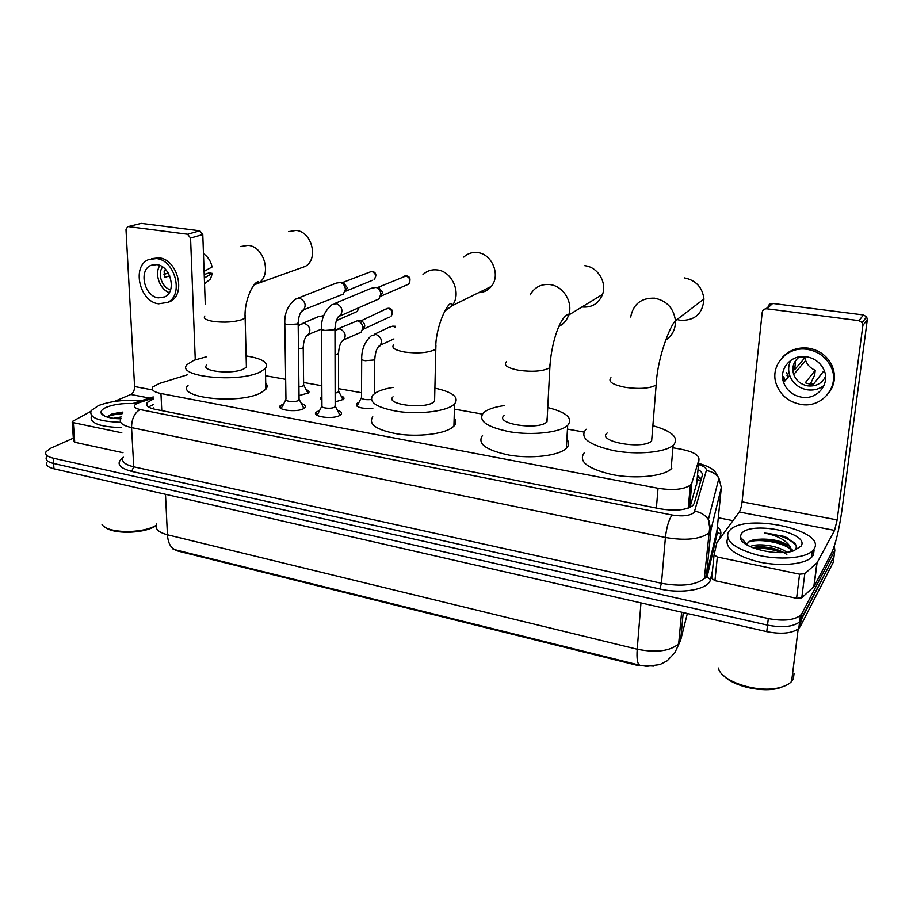 <?xml version="1.0" encoding="UTF-8"?>
<svg xmlns="http://www.w3.org/2000/svg" width="913" height="913" viewBox="0 0 913 913"><rect width="100%" height="100%" fill="white"/><g stroke="black" fill="none" stroke-linecap="round" stroke-linejoin="round"><path stroke-width="1.37" d="M372.835 408.294C361.468 408.876 356.013 407.346 356.458 403.717L359.037 402.245M341.028 395.9C343.733 396.893 344.589 398.034 343.596 399.323L335.162 401.914M306.106 389.611C308.742 390.559 309.587 391.643 308.651 392.887L299.03 395.591M337.399 410.245C341.074 411.409 342.295 412.813 341.063 414.456L339.83 415.392C333.051 419.638 311.379 416.727 316.092 412.242L319.71 410.314M301.358 403.569C304.953 404.664 306.163 406.011 304.999 407.597L303.584 408.647C296.679 412.699 275.76 410.04 280.223 405.703L283.772 403.786M187.69 374.707L159.227 383.506L152.733 387.032C150.965 389.817 153.715 391.985 160.95 393.537L658.033 488.272C673.018 490.589 683.791 489.562 690.354 485.168L691.826 483.045L698.959 459.593C699.267 455.153 693.321 451.695 681.132 449.23L672.938 447.781M172.409 548.724L177.967 551.064L636.601 665.178L653.651 666.102M689.874 507.457L696.756 483.194M583.875 432.032L567.464 429.133M482.349 414.091L454.412 409.15M361.548 392.727L338.597 388.676M321.821 385.708L303.607 382.49M285.666 379.317L265.58 375.757M285.872 392.807L285.849 391.54M321.912 400.168L320.817 397.406L321.89 396.584M156.716 523.857C154.502 528.559 158.075 532.211 167.433 534.778C168.06 543.212 170.834 548.257 175.775 549.9L639.899 665.269L646.769 666.342L659.939 664.573L667.198 660.807L674.89 652.669L680.642 640.253L687.341 613.502M834.356 545.997L834.824 550.402L801.899 613.536L801.078 620.053L799.605 621.947C792.952 626.877 782.258 627.927 767.536 625.12L53.57 463.484C47.453 461.955 45.102 459.775 46.517 456.934C45.102 459.775 47.453 461.955 53.57 463.484L767.536 625.12C782.258 627.927 792.952 626.877 799.605 621.947L834.037 556.371L801.078 620.053L800.267 626.535L798.784 628.452C792.142 633.417 781.471 634.489 766.772 631.648L53.981 468.814C47.875 467.273 45.524 465.071 46.94 462.206M834.379 553.792L833.249 562.34L800.267 626.535M153.338 399.004L146.982 402.622C145.235 405.486 147.952 407.712 155.119 409.309L660.464 508.861C675.403 511.246 686.154 510.173 692.727 505.642L694.234 503.394L702.268 475.559C702.77 473.493 701.367 471.462 698.046 469.465M148.397 406.97L153.612 404.436M801.899 613.536L800.416 615.419C793.762 620.304 783.057 621.354 768.301 618.558L53.159 458.155C47.031 456.637 44.68 454.469 46.107 451.65L51.094 448.009L73.348 438.183M718.291 517.762L732.934 520.638M697.475 475.49L701.287 478.96M121.806 432.796L73.348 422.685L74.752 442.28L73.565 441.241L72.207 422.183M122.981 452.711L74.752 442.28M127.9 226.618L141.275 223.343L127.58 226.698L125.994 229.62L134.588 386.541C134.542 390.399 133.287 393.035 130.81 394.473L114.262 401.48M199.844 230.772L202.789 234.527L190.566 238.019L187.576 234.207L199.844 230.772L141.275 223.343M205.277 304.451L202.789 234.527M187.576 234.207L128.539 226.607M190.566 238.019L195.268 359.722M90.684 411.466L72.584 421.315L73.348 422.685M156.774 264.61L151.01 265.352C138.251 270.065 144.334 296.531 158.36 297.878L164.831 296.885C176.974 291.681 170.594 265.751 156.774 264.61M159.878 265.466C154.194 273.66 159.672 289.375 169.293 292.628M166.337 270.328L164.157 271.001L164.454 277.529L169.704 275.852M162.674 266.995C157.059 273.512 162.046 287.846 170.583 289.798M166.896 302.751L170.08 301.541C186.446 294.351 177.727 259.315 159.01 257.808L151.592 258.676M158.634 303.812L167.615 302.397C183.992 295.196 175.239 260.068 156.488 258.562L148.819 259.52C131.324 265.797 139.518 301.929 158.634 303.812M168.266 273.033L163.975 274.379M204.398 279.663L204.66 277.757L212.318 273.386L208.986 272.919L204.215 274.482M203.473 253.677C207.959 256.736 210.835 261.164 212.101 266.961L204.101 271.355M204.421 271.252L204.021 269.244M204.546 283.84L210.549 278.899L212.318 273.386M156.032 525.785L154.833 526.481C142.565 533.808 112.961 534.231 105.098 527.166M154.833 526.481L155.849 525.523C141.743 534.014 106.798 533.283 102.005 524.393M120.642 422.285C98.672 421.532 88.846 417.64 91.14 410.633L98.444 405.589C110.644 401.047 124.83 399.449 141.013 400.807M121.497 427.581C99.232 426.907 89.223 422.981 91.483 415.814M122.913 412.071L112.219 413.851L107.278 417.081M120.767 418.839C109.731 418.462 103.203 416.59 101.195 413.235C100.453 411.101 102.233 409.092 106.536 407.209C113.691 404.425 122.388 403.192 132.647 403.535M120.938 418.588L118.952 418.793M121.178 416.956L113.326 418.325M122.49 412.916L108.773 415.426M122.125 413.737C115.449 414.182 110.53 415.244 107.346 416.91M300.434 268.125L305.216 266.413C318.911 259.372 311.892 231.423 296.04 230.384L288.519 231.605M206.623 365.154C200.187 371.294 232.164 374.729 243.577 369.046L246.396 367.174L246.327 364.207M246.111 355.922C262.602 358.581 269.038 362.758 265.421 368.441L260.171 371.968C238.122 383.3 174.497 376.521 187.268 364.47L193.784 360.304L206.327 356.812M265.729 383.106C267.52 385.092 267.566 387.135 265.854 389.235L260.639 392.921C238.715 404.767 175.444 397.76 188.112 385.16M478.549 292.708C483.685 292.559 487.919 290.471 491.24 286.465C500.952 275.429 492.073 253.666 477.328 252.559C472.078 252.022 467.559 253.529 463.781 257.089M393.046 396.813C384.499 404.151 422.936 409.595 433.298 402.393L434.588 401.4L434.679 397.532M434.908 388.139C452.882 392.088 459.433 397.36 454.56 403.98L452.312 405.737C443.25 411.672 418.485 414.388 398.205 411.512C376.544 407.666 368.122 402.142 372.926 394.952L376.384 392.396C380.413 390.193 386.005 388.527 393.161 387.386M454.149 418.131C456.454 420.825 456.374 423.484 453.921 426.12L451.695 427.957C442.679 434.154 418.051 437.007 397.897 434.029C376.361 430.046 367.985 424.294 372.766 416.785M581.969 306.962L582.334 307.008C592.012 307.727 598.745 303.527 602.534 294.42C607.122 282.322 597.581 266.847 584.822 265.706M504.067 415.586C494.173 423.575 537.106 430.514 546.522 422.297L547.218 417.561M547.743 407.54C566.665 412.356 573.307 418.291 567.681 425.367L567.053 425.903C558.996 432.602 532.53 435.49 510.424 431.906C486.755 427.147 477.727 420.825 483.354 412.938L485.134 411.512C489.357 408.739 495.805 406.753 504.478 405.566M566.87 439.336C569.404 442.428 569.221 445.418 566.345 448.306L565.718 448.865C557.695 455.849 531.377 458.897 509.42 455.176C485.899 450.235 476.94 443.661 482.532 435.433M677.001 319.55L680.71 320.383C695.078 320.611 702.816 313.479 703.946 299.008C702.417 287.275 695.889 280.234 684.351 277.883M607.168 433.013C596.121 441.413 642.626 449.983 651.631 441.013L652.019 436.3M653.069 425.766C671.991 431.176 678.918 437.475 673.851 444.677L673.143 445.327C665.189 452.471 637.171 455.073 613.798 450.657C588.782 444.905 579.435 437.886 585.769 429.589L586.146 429.258M671.797 468.323L671.101 469.008C663.158 476.449 635.311 479.188 612.098 474.612C587.253 468.643 577.997 461.339 584.32 452.688M281.729 407.221L281.489 408.784M284.799 323.579L285.963 398.981C283.612 401.241 294.648 402.633 298.323 400.533L299.076 398.833M298.003 298.14L336.235 283.11L340.538 282.448C343.528 283.635 345.148 285.974 345.388 289.455L343.311 294.1L340.983 295.059M343.322 282.596L347.408 287.778L345.901 291.121L372.515 280.268M303.812 408.522L302.865 406.411M317.587 413.794L317.336 415.461M321.479 329.296L321.947 405.52C319.447 407.86 330.894 409.378 334.5 407.175L335.162 405.475M334.751 303.504L371.249 288.257L376.11 287.412C378.895 288.554 380.481 290.733 380.869 293.94L379.009 298.916L376.224 300.137M378.598 287.492L382.741 292.365L380.561 296.497M339.853 415.381L338.883 413.133M298.928 387.009L302.888 386.096L303.63 384.533M302.888 323.259L318.979 316.412L323.716 315.83M308.32 393.206L307.339 391.962M321.536 398.855L321.159 399.666M335.128 393.149L337.947 392.339L338.609 390.775M338.13 328.726L357.325 320.783C360.703 321.753 362.552 324.149 362.86 327.961L361.183 332.161L358.501 333.405M389.098 308.286L385.606 309.153L360.818 320.931C363.248 321.627 364.572 323.339 364.801 326.078L363.568 329.114L389.235 317.142M343.277 399.62L342.249 398.285M357.177 405.201L356.766 406.057M361.685 359.46L361.525 397.098C361.411 399.221 364.664 400.031 371.283 399.552M374.296 334.318L388.39 327.562L392.704 326.146L395.352 327.242M785.237 380.561L783.696 376.795M799.583 574.174L804.798 573.695L817.078 562.762L814.031 586.523L801.774 597.821L796.581 598.323L799.583 574.174L717.333 557.01L714.936 580.679L711.706 578.397L714.057 554.99M796.581 598.323L714.936 580.679M814.031 586.523L831.572 553.073C835.623 544.034 839.013 530.156 841.763 511.44L867.316 319.676L862.876 325.439L837.153 519.896L834.573 530.396L817.078 562.762M766.121 308.765L768.084 306.962C768.598 304.543 770.127 303.378 772.683 303.447L766.852 308.788C764.272 308.708 762.72 309.895 762.207 312.349L742.075 501.853C741.482 506.498 740.546 509.876 739.279 511.988L716.876 542.619L714.069 554.807L717.333 557.01M862.876 325.439L862.18 322.597L858.962 320.646L863.458 314.962L772.683 303.447M863.458 314.962L866.642 316.879L867.316 319.676M858.962 320.646L766.852 308.788M813.803 586.808L816.861 563.024L813.814 586.797M806.339 356.732C791.343 354.13 778.469 368.989 783.605 382.467C786.732 390.536 792.701 395.443 801.534 397.178C817.329 400.282 830.99 383.38 823.64 369.263C820.045 362.29 814.27 358.113 806.339 356.732M790.818 360.315C788.375 365.132 787.999 370.142 789.677 375.38C792.735 383.312 798.624 388.128 807.309 389.817C813.643 390.661 819.235 389.189 824.074 385.389M810.345 384.053L814.67 375.015L815.241 370.313C810.55 368.316 807.343 365.029 805.631 360.43L804.946 357.645L794.607 369.731L795.52 361.833M815.241 370.313L805.22 382.798L809.329 383.928L813.563 384.053L823.366 371.5L824.496 371.351M799.423 356.823C793.534 361.434 791.628 367.323 793.717 374.49C796.216 380.755 800.895 384.556 807.788 385.879C816.062 386.644 821.985 383.506 825.557 376.476M828.993 392.738C835.247 384.053 836.103 374.672 831.549 364.595C826.573 355.408 818.824 349.93 808.267 348.138C797.7 347.008 789.049 350.136 782.315 357.519M800.678 404.368C822.362 408.716 841.124 385.206 830.556 365.873C825.569 356.663 817.786 351.163 807.218 349.359C787.017 345.936 769.693 365.668 776.187 383.825C780.295 395.067 788.455 401.914 800.678 404.368M786.629 372.618L787.451 374.844M804.946 357.645L799.64 357.097M782.703 377.936L784.244 381.714M786.972 375.38L787.805 377.56M785.796 685.503L779.051 688.105C762.309 692.899 733.653 686.439 723.952 675.951M794.048 673.52L793.363 678.975L791.594 681.52C789.163 684.099 785.42 686.062 780.341 687.421C758.68 693.8 720.848 681.612 718.428 668.076M814.27 548.679L812.25 551.132C804.387 558.436 778.869 560.285 757.231 555.013C733.995 548.348 724.466 540.53 728.642 531.56L729.886 530.168C745.282 512.923 826.082 529.894 814.27 548.679M814.111 549.934L813.472 555.001L811.452 557.478C803.657 564.77 778.606 566.699 757.117 561.541C734.006 555.024 724.203 547.241 727.718 538.179M795.485 549.637C796.787 547.526 796.444 545.278 794.481 542.904L784.005 536.365L764.455 533.055C777.545 535.543 786.196 540.211 790.407 547.058C784.221 541.763 774.772 539.115 762.07 539.104L756.569 539.366C752.358 539.891 749.516 540.975 748.032 542.607L747.188 544.616L740.283 537.049L741.208 534.071C749.014 520.478 810.196 532.336 801.135 546.054L793.774 550.767C776.472 556.839 739.268 547.047 740.283 537.049M786.846 554.408C777.933 548.702 767.685 546.225 756.112 547.001L752.517 547.652M786.686 552.194C778.093 545.529 757.048 542.756 750.212 546.647M791.468 551.384L789.677 548.416C783.297 542.79 774.098 539.686 762.07 539.104M791.902 551.281L790.407 547.058M783.822 552.445C773.459 548.245 763.359 546.625 753.533 547.583L756.112 547.001M785.123 544.935C774.509 540.599 764.17 538.932 754.07 539.948L752.46 540.176M745.373 542.63L744.54 543.326M788.261 538.271L784.005 536.365M781.665 552.548C772.238 549.124 763.2 547.743 754.572 548.428M789.608 548.348C779.474 541.649 758.201 538.579 748.66 541.991M745.887 543.201L745.088 543.726M796.125 545.917C790.578 538.864 780.033 534.573 764.455 533.055M709.024 520.627L708.956 521.38M636.601 665.178L636.669 664.459M177.967 551.064L177.932 550.436M153.327 408.704L152.448 408.67M700.613 481.277L697.133 479.199M161.772 410.61L160.95 393.537M696.63 484.483L698.959 459.593M689.566 507.594L691.826 483.045M656.39 508.05L658.033 488.272M639.899 665.269C637.445 664.173 636.544 658.821 637.206 649.234C656.299 652.978 670.119 651.174 678.667 643.836L681.612 612.189M165.493 494.287L167.433 534.778L637.206 649.234L640.972 602.911M766.772 631.648L768.301 618.558M53.981 468.814L53.159 458.155M680.642 640.253L683.232 612.566M153.293 398.079L137.441 403.226C132.602 405.771 133.469 407.871 140.043 409.549L672.048 515.012C682.798 516.69 690.182 515.811 694.222 512.353L706.342 470.549C706.685 468.243 704.071 466.223 698.502 464.5M672.048 515.012C668.818 519.702 666.604 527.189 665.417 537.483L661.457 583.281C681.178 586.831 695.478 585.244 704.322 578.545L706.525 574.882L717.059 529.996L721.316 487.61L710.976 529.666L708.785 533.101C699.872 539.378 685.412 540.838 665.417 537.483L131.552 427.604C122.216 425.447 118.69 422.434 120.973 418.542M712.482 570.728L710.508 579.401C709.116 589.205 682.65 594.363 659.791 588.953L131.643 471.382L133.755 466.828L131.552 427.604C131.666 418.896 134.485 412.87 140.043 409.549M710.508 579.401L707.039 577.153L706.525 574.882L710.976 529.666L708.374 519.543C705.156 514.909 700.625 512.147 694.804 511.269M131.643 471.382C118.587 467.821 115.746 463.131 123.129 457.31M123.232 457.139C120.995 461.305 124.51 464.534 133.755 466.828L661.457 583.281L659.791 588.953M717.401 526.664C720.152 529.186 721.27 531.708 720.756 534.208L719.764 538.59M834.824 550.402L834.037 556.371M720.756 534.208L717.538 532.119L717.184 528.764M721.316 487.61L718.919 478.172C715.94 473.858 711.741 471.313 706.342 470.549M139.198 402.576L133.378 403.306M697.452 475.741L698.091 475.878M710.565 529.152L709.629 525.34M152.654 389.965L134.588 386.541M149.561 398.091L130.81 394.473M204.866 315.966C203.074 318.26 205.836 320.075 213.128 321.399C224.393 322.78 234.105 322.163 242.276 319.55L245.141 317.872L245.106 315.259M240.324 246.578L248.108 245.335C264.565 246.533 272.2 276 258.082 283.315L254.054 284.924M393.697 344.737C391.186 347.762 394.838 350.193 404.653 352.041C417.355 353.628 427.307 352.897 434.508 349.839L435.809 348.96L435.935 345.536M422.981 274.596C426.896 270.864 431.598 269.301 437.099 269.906C452.506 271.172 462.012 294.226 451.981 305.809L444.608 311.242M506.304 361.833C503.348 365.303 507.651 368.144 519.2 370.37C532.804 372.082 542.87 371.271 549.398 367.95L550.117 363.751M530.191 294.876C534.493 287.275 541.032 283.84 549.809 284.559C563.218 285.849 573.387 302.306 568.662 315.076C566.836 320.292 563.572 324.104 558.847 326.5M610.968 377.708C607.624 381.588 612.612 384.841 625.93 387.443C640.047 389.258 650.124 388.436 656.15 385.001L656.55 380.812M630.689 317.028C633.28 304.04 641.257 297.764 654.632 298.174C666.821 300.765 673.76 308.274 675.449 320.737C675.609 329.262 672.288 335.779 665.463 340.309M342.375 282.608L371.682 271.366C375.757 273.261 376.578 276 374.136 279.606C376.955 275.224 376.282 272.451 372.105 271.287L371.682 271.366M372.367 271.321L370.324 271.446M301.37 311.459L303.184 310.58C306.62 305.456 305.456 301.336 299.681 298.231L295.744 299.03C288.211 304.771 284.559 312.634 284.788 322.62C284.08 323.51 285.21 324.183 288.177 324.651L297.387 323.978L298.163 322.551M377.605 287.527L406.023 275.954C410.074 277.735 410.964 280.451 408.693 284.114L406.742 284.959M406.696 275.897L406.023 275.954M338.141 316.959L340.172 315.864C343.368 310.637 342.113 306.563 336.383 303.618L332.024 304.645C324.731 310.785 321.216 318.66 321.467 328.281C320.725 329.216 321.912 329.935 325.039 330.438L334.284 329.73L334.98 328.303M298.471 348.994L302.477 348.161L303.23 346.723M298.197 326.078L300.697 324.195L304.645 323.35C310.1 326.249 311.265 330.141 308.138 335.014L306.403 335.927M358.592 307.829L357.28 311.447L355.682 312.143M335.037 354.723L337.878 353.982L338.552 352.555M334.968 330.289L339.864 328.817C345.274 331.579 346.529 335.436 343.619 340.389L341.702 341.496M388.367 308.343C392.282 310.078 393.183 312.714 391.106 316.275C393.161 311.299 392.407 308.628 388.847 308.24L386.872 308.446M377.914 347.214L380.036 345.844C382.673 340.834 381.326 337.034 375.985 334.432L371.237 335.79C364.903 341.519 361.719 349.063 361.685 358.41C360.966 359.402 362.176 360.167 365.314 360.703L374.193 359.95L374.786 358.524M837.153 519.896L742.075 501.853M834.573 530.396L739.279 511.988M804.798 573.695L801.774 597.821M153.783 407.871L151.878 408.499M701.104 479.565L697.361 476.666M688.242 508.119L690.354 485.168M280.223 405.703L280.257 407.883M316.092 412.242L316.103 414.536M320.817 397.406L320.828 399.358M356.458 403.717L356.458 405.76M798.784 628.452L800.416 615.419M147.153 405.954L146.982 402.622M717.253 528.136L717.538 532.119L707.039 577.153L704.322 578.545L709.686 527.623L708.374 519.543L718.919 478.172C715.005 472.261 716.123 468.609 698.616 463.348M153.236 396.927L136.185 402.348M153.327 264.656L151.01 265.352M170.08 301.541L167.615 302.397M105.052 416.294L101.195 413.235M112.219 413.851L110.176 414.924M246.396 367.174L245.141 317.872C243.931 302.591 252.319 282.722 258.242 281.626L258.082 283.315L305.216 266.413M265.421 368.441L265.854 389.235M434.588 401.4L435.809 348.96C434.908 328.714 447.427 301.952 451.387 303.618L451.981 305.809L491.24 286.465M454.56 403.98L453.921 426.12M546.99 421.909L549.854 367.597C550.95 345.924 558.71 318.911 567.715 314.517L568.662 315.076L602.534 294.42M567.681 425.367L566.345 448.306M651.631 441.013L656.15 385.001C657.508 356.492 670.61 325.005 675.449 320.737L703.946 299.008M673.143 445.327L671.101 469.008M285.769 399.78L282.322 406.684M343.311 294.1L303.082 310.021C300.092 312.075 298.46 316.571 298.163 323.51L299.087 399.974M347.397 288.131L345.365 289.957M299.293 399.654L303.881 408.339M343.927 282.733L340.538 282.448M404.596 276.046L406.445 275.863C410.222 276.491 410.964 279.241 408.693 284.114L381.394 295.949M321.718 406.353L318.215 413.247M379.009 298.916L340.172 315.864L340.035 315.259C337.045 317.336 335.345 322.015 334.968 329.308L335.174 406.673M335.379 406.342L339.944 415.175M379.329 287.663L376.11 287.412M382.741 292.365L380.869 293.94M303.641 385.56L303.23 347.67C303.515 340.983 305.113 336.623 308.012 334.592L321.353 329.171M359.06 307.624L357.28 311.447L336.372 320.646M303.824 385.275L308.092 393.389M323.807 315.578L322.643 315.521M338.609 391.86L338.54 353.536C338.917 346.518 340.56 341.987 343.459 339.944L361.183 332.161M364.801 326.089L362.86 327.972M338.803 391.563L343.037 399.803M360.818 320.931L357.325 320.783M361.308 397.885L357.77 404.687M374.501 393.583L374.764 359.562C375.232 352.19 376.921 347.476 379.831 345.388L393.96 338.906M395.523 326.272L392.887 326.181M862.18 322.597L866.642 316.879M789.677 375.38L783.605 382.467M805.631 360.43L793.717 374.49M831.549 364.595L830.556 365.873M779.051 688.105L780.341 687.421M798.19 628.966L791.594 681.52M812.25 551.132L811.452 557.478M791.754 549.592L793.819 550.756M756.569 539.366L754.07 539.948"/></g></svg>
